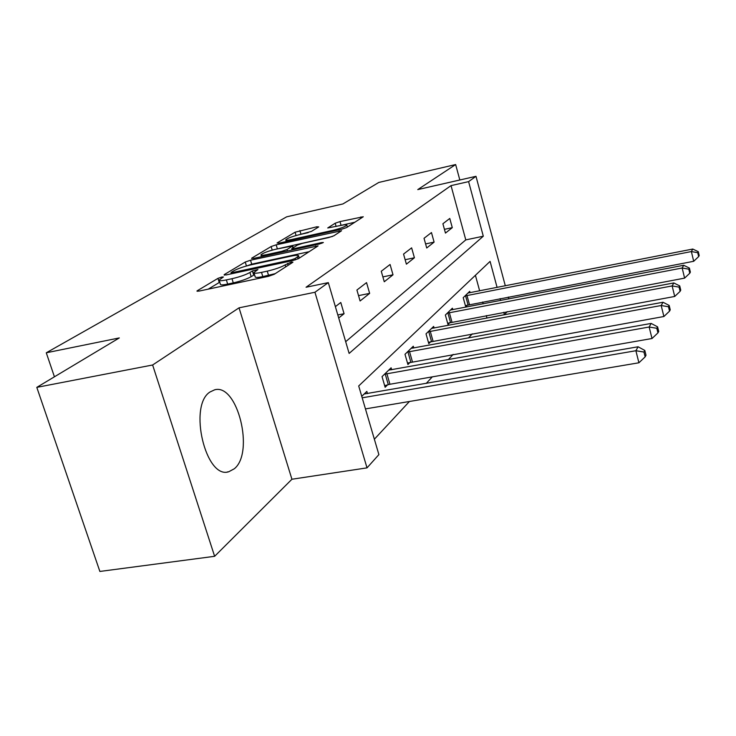 <?xml version="1.0" encoding="UTF-8"?>
<svg xmlns="http://www.w3.org/2000/svg" width="736" height="736" viewBox="0 0 736 736"><rect width="100%" height="100%" fill="white"/><g stroke="black" fill="none" stroke-linecap="round" stroke-linejoin="round"><path stroke-width="1.1" d="M221.83 277.03L217.957 278.364L197.404 290.674L196.917 291.088L199.171 291.07L268.419 276.331L274.169 274.316L292.919 262.228L291.438 262.025L285.182 264.905C281.051 267.242 275.071 269.321 267.26 271.142L261.519 272.375C256.349 273.424 253.8 273.479 253.874 272.532L257.922 269.569L252.402 270.949L249.909 272.486C245.64 274.841 239.66 276.911 231.987 278.705L226.366 279.91C221.407 280.922 218.988 280.968 219.089 280.048L223.404 276.994L221.83 277.03M219.76 282.201L208.233 289.138M254.536 274.684L251.178 276.662L249.909 272.486M209.972 392.012C188.112 405.61 205.712 479.716 228.776 471.739L234.287 468.777C254.665 452.695 237.544 383.208 214.654 389.813L209.972 392.012M318.725 226.918L316.784 226.789L295.081 232.208L277.076 242.981L278.926 243.165L341.706 229.236L346.693 227.525L363.271 216.752L339.986 221.591L335.184 223.229L327.732 227.967L340.529 225.492C344.678 224.6 346.776 224.48 346.831 225.133C345.23 226.697 340.575 228.436 332.856 230.359L291.649 239.513C287.702 240.35 285.743 240.451 285.743 239.826C287.454 238.234 292.128 236.486 299.773 234.582L311.392 231.417L318.725 226.918M345.681 341.688L465.787 239.899L451.03 185.619L468.602 181.626L475.98 176.309L505.319 285.816M36.8 387.366L152.628 364.992L214.627 556.306L99.875 571.449L36.8 387.366L119.306 337.925L46.276 352.792L286.654 216.835L342.939 203.936L378.801 182.445L455.648 164.551L417.763 189.603L475.98 176.309M214.627 556.306L291.925 479.246L239.044 307.832L152.628 364.992M239.044 307.832L314.944 292.256L328.311 282.624L349.131 353.427L483.304 236.21L468.602 181.626M451.03 185.619L306.056 287.242L328.311 282.624M250.516 260.222L245.244 262.034L224.149 274.666L225.952 274.979L293.066 260.498L298.558 258.584L318.081 245.888L250.516 260.222L251.721 264.178L246.44 266M251.675 258.189L271.133 246.542L276.166 244.821L341.578 230.736L333.859 235.805L328.744 237.562L302.514 243.34L297.381 245.106L291.704 248.731L294.032 248.639L321.669 242.576L323.371 242.512L319.488 243.975L253.506 258.428L251.675 258.189L251.832 258.686M459.825 179.998L455.648 164.551M46.276 352.792L54.427 376.795M338.707 317.989L344.071 313.72L340.777 302.478L335.377 306.636M360.088 300.978L369.647 293.379L366.546 282.615L356.914 290.03L360.088 300.978M384.266 281.759L393.006 274.804L390.071 264.482L381.266 271.262L384.266 281.759M406.392 264.16L414.414 257.775L411.626 247.857L403.549 254.086L406.392 264.16M426.724 247.986L434.102 242.116L431.462 232.567L424.028 238.298L426.724 247.986M445.464 233.082L452.29 227.654L449.77 218.454L442.897 223.753L445.464 233.082M374.366 439.217L409.428 401.488M426.208 383.428L432.308 376.86M448.298 359.656L453.183 354.402M468.436 337.98L472.3 333.831M486.892 318.127L486.376 315.578M483.184 303.848L482.678 301.999M479.651 290.858L475.41 275.292M367.485 393.585L366.841 391.405L361.753 396.345M391.681 369.766L391.11 367.798L382.039 376.62L385.13 387.283L387.596 384.827M413.807 348.018L413.292 346.224L404.993 354.292L407.919 364.532L410.164 362.287M434.111 328.063L433.651 326.425L426.024 333.84L428.794 343.675L430.864 341.614M452.806 309.7L452.392 308.191L445.363 315.026L447.994 324.502L449.898 322.598M470.083 292.735L469.706 291.355L463.211 297.675L465.713 306.802L467.47 305.044M507.178 311.65L504.436 314.704L503.783 312.294M487.03 317.98L504.436 314.704M497.094 287.436L490.084 261.381L358.699 385.958L378.893 454.618L367.016 467.866L314.944 292.256M291.925 479.246L367.016 467.866M508.328 297.05L508.834 298.917M500.609 300.5L500.112 298.632M465.787 239.899L483.304 236.21M344.071 313.72L337.824 314.953M369.647 293.379L358.533 295.624M393.006 274.804L382.876 276.892M414.414 257.775L405.14 259.716M434.102 242.116L425.592 243.92M452.29 227.654L444.434 229.347M219.218 280.462L220.377 284.188C220.276 285.126 222.704 285.099 227.663 284.087L226.366 279.91M251.178 276.662C246.919 279.027 240.948 281.106 233.284 282.891L227.663 284.087M254.003 272.936L255.153 276.727C255.088 277.693 257.637 277.647 262.807 276.598L261.519 272.375M275.209 273.654L262.807 276.598M309.295 251.657L251.721 264.178M231.26 272.348L232.539 272.568L291.272 259.872L295.099 258.538L298.632 255.935C298.641 255.024 296.056 255.107 290.886 256.183L251.215 264.804C243.855 266.524 238.087 268.52 233.892 270.765L231.26 272.348M332.368 236.495L273.507 249.78M275.724 249.246C267.729 251.234 262.807 253.092 260.958 254.822C260.921 255.512 262.918 255.429 266.938 254.582L281.814 251.316L287.022 249.532L292.726 245.907L275.724 249.246M354.927 222.217L339.333 225.759M308.218 232.631L299.23 234.701M365.452 408.903L638.912 362.784L635.886 350.732L638.103 346.776L364.191 393.981M362.186 397.817L635.886 350.732L643.945 352.038L645.15 356.859L646.006 355.249L644.81 350.446L643.945 352.038M638.103 346.776L644.81 350.446M645.15 356.859L638.912 362.784M384.661 385.655L389.933 384.256L652.013 338.514L649.152 327.014L651.167 323.435L388.691 370.144M384.514 374.21L649.152 327.014L656.806 328.284L657.938 332.884L658.72 331.43L657.588 326.848L656.806 328.284M651.167 323.435L657.588 326.848M657.938 332.884L652.013 338.514M407.486 363.032L663.89 316.517L661.186 305.514L663.016 302.248L411.084 348.376M407.256 352.093L661.186 305.514L668.463 306.746L669.539 311.144L670.248 309.819L669.171 305.44L668.463 306.746M663.016 302.248L669.171 305.44M669.539 311.144L663.89 316.517M428.407 342.304L674.71 296.461L672.143 285.927L673.817 282.946L431.618 328.403M428.104 331.816L672.143 285.927L679.089 287.123L680.11 291.346L680.754 290.131L679.733 285.927L679.089 287.123M673.817 282.946L679.733 285.927M680.11 291.346L674.71 296.461M447.644 323.233L684.609 278.125L682.171 268.005L683.698 265.273L450.515 310.012M447.276 313.168L682.171 268.005L688.804 269.174L689.779 273.222L690.368 272.118L689.402 268.079L688.804 269.174M683.698 265.273L689.402 268.079M689.779 273.222L684.609 278.125M465.391 305.624L693.698 261.289L691.371 251.556L692.778 249.044L467.976 293.038M464.977 295.946L691.371 251.556L697.728 252.696L698.657 256.588L699.2 255.567L698.28 251.684L697.728 252.696M692.778 249.044L698.28 251.684M698.657 256.588L693.698 261.289M219.227 282.477L217.957 278.364M288.135 265.31L287.564 263.378M253.662 275.108L252.402 270.949M233.284 282.891L231.987 278.705M268.548 275.374L267.26 271.142M285.761 266.846L285.182 264.905M197.598 291.3L197.404 290.674M316.038 247.305L315.643 245.98M224.324 275.227L224.149 274.666M246.45 265.99L245.244 262.034M232.824 273.498L232.539 272.568M291.548 260.82L291.272 259.872M295.486 259.845L295.099 258.538M298.08 258.851L297.528 256.984M272.21 250.12L271.133 246.542M277.306 248.63L276.166 244.821M339.544 232.134L339.176 230.865M294.29 249.495L294.032 248.639M321.871 243.285L321.669 242.576M267.196 255.429L266.938 254.582M282.072 252.172L281.814 251.316M287.463 250.994L287.022 249.532M292.9 247.894L292.394 246.201M291.879 240.295L291.649 239.513M333.086 231.15L332.856 230.359M336.122 226.476L335.184 223.229M341.062 225.308L339.986 221.591M361.256 218.123L360.907 216.899M296.056 235.52L295.081 232.208M300.969 234.25L299.883 230.58M317.115 227.902L316.784 226.789M388.286 384.634L385.213 374.017M389.933 384.256L386.86 373.63M410.826 362.094L407.919 351.9M412.408 361.735L409.501 351.532M431.498 341.44L428.738 331.642M433.016 341.081L430.256 331.283M450.506 322.423L447.893 312.993M451.968 322.083L449.356 312.644M468.059 304.879L465.566 295.789M469.467 304.548L466.974 295.449M228.776 471.739L227.314 471.96M231.334 273.82L230.994 272.688M299.285 258.115L298.632 255.935M292.082 249.982L291.732 248.832M261.519 256.68L261.041 255.098M293.259 247.673L292.726 245.907M286.258 241.537L285.816 240.056M347.392 227.074L346.831 225.133"/></g></svg>
